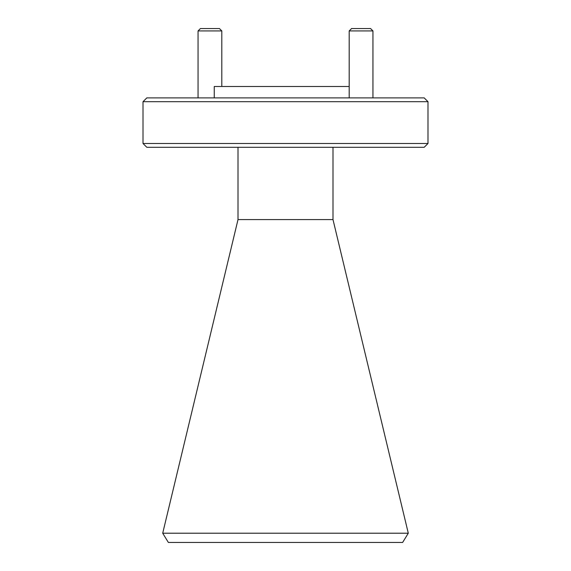 <?xml version="1.0" encoding="UTF-8"?>
<svg xmlns="http://www.w3.org/2000/svg" width="571" height="571" viewBox="0 0 571 571"><rect width="100%" height="100%" fill="white"/><g stroke="black" fill="none" stroke-linecap="round" stroke-linejoin="round"><path stroke-width="0.86" d="M402.634 542.45L168.366 542.45L162.706 533.214L408.294 533.214L402.634 542.45M143.014 101.695L146.811 97.891L424.189 97.891L427.986 101.695L143.014 101.695L143.014 143.492L427.986 143.492L424.189 147.289L146.811 147.289L143.014 143.492M238.007 147.289L238.007 219.585L162.706 533.214M332.993 147.289L332.993 219.585L238.007 219.585M427.986 101.695L427.986 143.492M349.188 86.492L214.253 86.492L214.253 97.891M332.993 219.585L408.294 533.214M349.188 30.927L351.565 28.55L370.565 28.55L372.942 30.927L349.188 30.927L349.188 97.891M372.942 30.927L372.942 97.891M198.058 30.927L200.435 28.55L219.435 28.55L221.812 30.927L198.058 30.927L198.058 97.891M221.812 30.927L221.812 86.492"/></g></svg>

